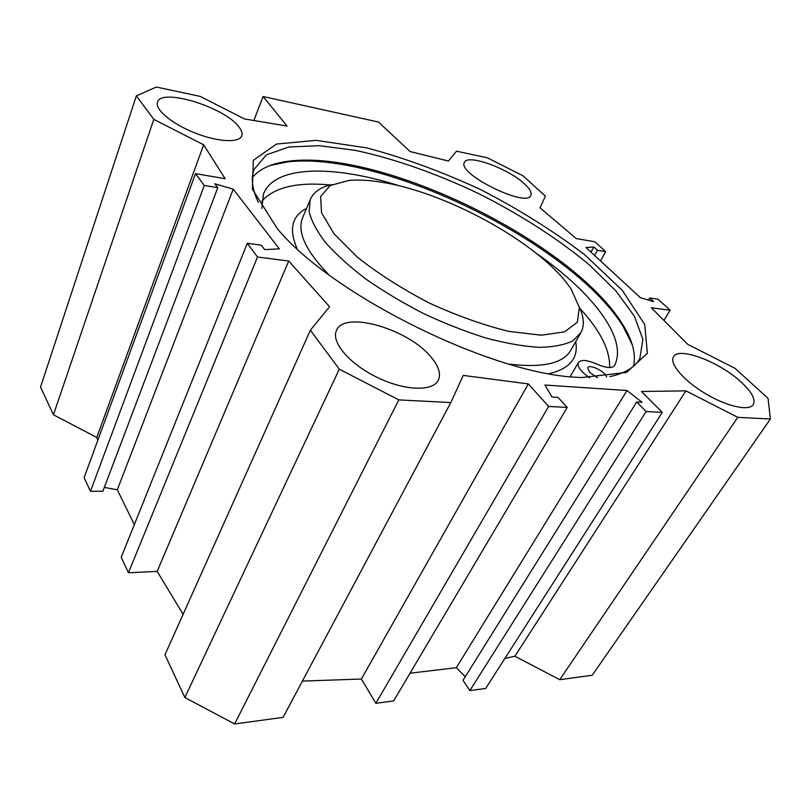 <?xml version="1.0" encoding="UTF-8"?>
<svg xmlns="http://www.w3.org/2000/svg" width="811" height="811" viewBox="0 0 811 811"><rect width="100%" height="100%" fill="white"/><g stroke="black" fill="none" stroke-linecap="round" stroke-linejoin="round"><path stroke-width="1.22" d="M238.475 126.374C241.526 130.044 242.631 133.166 241.8 135.731C239.539 143.05 218.149 142.128 195.309 133.116C172.439 124.195 154.84 109.657 157.435 102.328C160.598 87.547 223.735 106.829 238.475 126.374M431.543 357.702C438.71 366.43 441.022 373.851 438.457 379.974C433.388 391.601 405.176 390.993 377.531 377.581C349.815 364.332 331.081 342.313 336.362 330.766C343.59 309.802 409.322 329.185 431.543 357.702M741.335 382.265C751.726 391.977 755.72 399.397 753.338 404.507C749.374 411.491 726.889 406.554 705.327 393.568C683.714 380.673 669.268 363.642 673.424 356.941C678.31 346.185 719.722 361.838 741.335 382.265M524.616 184.016C529.867 188.882 531.965 192.643 530.901 195.309C527.14 208.407 456.897 173.767 464.358 162.494C467.085 153.532 508.497 168.526 524.616 184.016M258.293 202.385C252.191 189.298 250.761 178.339 254.005 169.529L266.343 154.85L288.868 146.994L319.321 145.686L355.502 150.4C394.541 158.733 437.129 173.807 478.885 193.717C520.236 214.53 558.515 239.063 589.536 265.055L616.036 291.037L634.425 316.28L642.9 339.322L639.828 358.543C635.043 367.302 625.068 373.313 609.923 376.598M577.128 377.308L581.396 377.581L626.548 372.442L647.35 353.322L644.725 324.491L622.27 290.338L584.518 254.593C553.396 230.993 518.837 209.35 480.842 189.683C442.076 171.75 404.02 157.81 366.684 147.876L316.108 140.344L276.439 144.074L253.346 160.304L252.363 189.125L277.261 228.59C331.405 294.616 490.969 373.881 577.128 377.308M633.573 366.146C636.159 353.9 632.408 339.799 622.311 323.863C571.208 241.84 383.542 149.893 289.943 161.034C272.618 162.97 260.098 168.414 252.393 177.376M97.796 440.292L96.762 437.453L53.435 414.786L153.816 119.379L203.662 144.814L225.134 178.694L195.492 173.635L204.291 185.466L217.774 187.686L214.834 183.803L233.223 189.176L279.329 248.865L264.639 249.606L261.294 245.186L247.304 243.28L257.513 256.996L288.716 261.02L329.57 306.72L310.37 330.229L339.302 369.187L398.799 399.894L450.804 402.57L463.253 375.412L528.316 383.917L548.621 406.443L567.224 407.416L557.988 397.349L551.977 396.995L544.931 385.032L626.984 390.507L642.028 402.297L636.686 401.982L646.073 411.532L662.283 412.383L641.471 391.47L685.924 390.872L737.777 417.33L770.389 419.003L768.068 398.353L735.06 368.376L687.647 344.269L651.365 307.795L670.18 310.218L657.985 299.137L649.652 298.002L653.605 301.621L640.447 297.728L585.988 247.537L593.875 247L597.454 250.275L605.705 251.633L594.838 241.759L576.286 238.586L540.025 207.829L545.387 196.13L522.983 175.794L487.33 157.78L456.502 151.181L448.453 161.034L410.062 151.535L378.484 122.055L263.078 96.509L253.873 120.515M153.816 119.379L136.349 95.85L156.401 87.03L200.165 96.387L244.557 118.964L287.053 126.04L263.078 96.509M270.387 165.434L287.429 161.916C382.245 150.613 571.38 243.27 623.122 326.367L632.174 344.523M504.898 658.42L514.904 656.221L559.742 679.689L592.212 675.259L770.389 419.003M636.686 401.982L463.02 680.348L469.863 690.597L485.677 688.458L662.283 412.383M410.042 673.211L456.34 667.686L465.281 676.719M302.402 681.098L361.382 679.02L375.858 703.319L393.659 700.917L567.224 407.416M310.37 330.229L164.978 654.781L184.857 697.531L234.622 723.97L283.08 717.37L450.804 402.57M183.114 614.302L157.172 571.39L128.442 572.769L121.214 557.279L247.304 243.28M134.332 524.626L117.301 489.763L104.315 487.411M217.774 187.686L102.875 491.233L90.467 491.284L84.111 477.649L195.492 173.635M136.349 95.85L40.55 387.06L53.435 414.786M626.984 390.507L456.34 667.686M648.405 300.08L649.652 298.002M663.925 320.416L670.18 310.218M600.464 260.878L605.705 251.633M594.554 255.424L597.454 250.275M590.996 252.15L593.875 247M117.301 489.763L233.223 189.176M128.442 572.769L257.513 256.996M157.172 571.39L288.716 261.02M96.762 437.453L203.662 144.814M90.467 491.284L204.291 185.466M339.302 369.187L184.857 697.531M398.799 399.894L234.622 723.97M528.316 383.917L361.382 679.02M548.621 406.443L375.858 703.319M646.073 411.532L469.863 690.597M685.924 390.872L514.904 656.221M737.777 417.33L559.742 679.689M385.833 182.941C451.909 194.62 543.482 246.301 571.289 289.385L579.358 307.511L577.381 322.18L564.628 331.861L541.302 335.196L508.892 331.375C483.538 325.201 456.958 315.732 429.141 302.979C401.972 288.797 378.038 273.51 357.327 257.128L333.889 233.588L321.551 212.776L320.639 196.404L330.3 185.496L348.912 180.447C359.476 179.505 371.783 180.336 385.833 182.941M597.545 377.713L589.719 372.431L587.711 367.758C589.333 363.642 605.939 371.823 606.547 377.034M589.577 377.835L588.908 377.379C580.595 371.286 577.067 366.359 578.355 362.598C580.94 359.405 587.052 359.891 596.693 364.038C606.121 368.072 612.041 368.61 614.464 365.629L614.495 365.568C628.444 338.369 591.766 291.889 536.639 253.549M400.198 186.074C334.73 165.008 274.432 164.714 263.382 194.295L261.882 208.417M609.649 367.555C610.136 350.119 600.241 330.442 579.987 308.525M330.351 184.969C297.12 181.836 274.28 187.25 261.811 201.189M570.204 376.689L570.538 375.98M579.226 306.822C583.95 316.848 584.559 325.393 581.041 332.449L572.89 340.823C564.547 344.928 553.284 347.098 539.102 347.341C523.409 346.358 505.74 343.266 486.083 338.055C465.696 331.679 444.975 323.569 423.93 313.735C403.229 303.121 384.039 291.666 366.329 279.389C349.977 266.961 336.443 254.766 325.748 242.813C316.908 231.307 311.373 220.906 309.133 211.61L310.197 199.77C313.411 192.065 320.73 186.996 332.155 184.543M306.548 208.407C291.808 215.979 288.665 229.422 297.12 248.724M549.169 373.658C569.768 368.721 578.618 358.067 575.709 341.705M580.311 333.716L571.025 349.815C563.665 363.348 543.076 368.123 509.267 364.139M328.708 274.625C305.889 250.994 297.12 232.189 302.412 218.22L302.848 217.176M438.457 379.974L438.082 380.683M638.683 360.408L639.828 358.543M289.943 161.034L287.429 161.916M622.311 323.863L623.122 326.367M578.355 362.598L570.427 376.172M310.197 199.77L302.817 217.247"/></g></svg>
